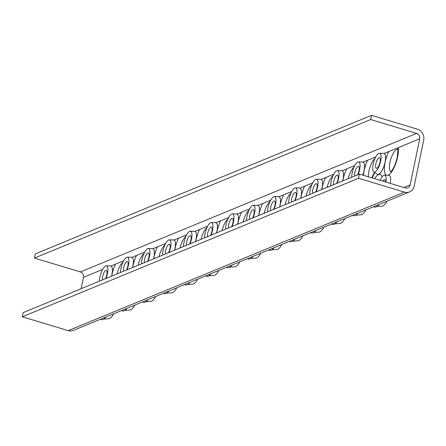 <?xml version="1.0" encoding="UTF-8"?>
<svg xmlns="http://www.w3.org/2000/svg" width="446" height="446" viewBox="0 0 446 446"><rect width="100%" height="100%" fill="white"/><g stroke="black" fill="none" stroke-linecap="round" stroke-linejoin="round"><path stroke-width="0.67" d="M103.701 319.113L108.93 318.706A13.536 4.471 -73.2 0 0 109.599 318.539A13.536 4.471 -73.2 0 0 113.763 313.761M100.417 319.258L101.526 319.592A16.413 5.424 -73.2 0 0 105.919 316.995M124.713 310.455L129.942 310.048A13.536 4.471 -73.2 0 0 130.617 309.881A13.536 4.471 -73.2 0 0 134.776 305.103M121.429 310.6L122.538 310.934A16.413 5.424 -73.2 0 0 126.932 308.337M145.725 301.797L150.96 301.39A13.536 4.471 -73.2 0 0 151.629 301.223A13.536 4.471 -73.2 0 0 155.788 296.445M142.441 301.942L143.551 302.276A16.413 5.424 -73.2 0 0 147.944 299.679M166.737 293.139L171.972 292.732A13.536 4.471 -73.2 0 0 172.641 292.565A13.536 4.471 -73.2 0 0 176.8 287.787M163.453 293.284L164.563 293.619A16.413 5.424 -73.2 0 0 168.956 291.021M187.749 284.481L192.984 284.074A13.536 4.471 -73.2 0 0 193.653 283.907A13.536 4.471 -73.2 0 0 197.812 279.129M184.466 284.626L185.581 284.961A16.413 5.424 -73.2 0 0 189.968 282.363M208.761 275.823L213.996 275.416A13.536 4.471 -73.2 0 0 214.665 275.249A13.536 4.471 -73.2 0 0 218.824 270.471M205.478 275.968L206.593 276.303A16.413 5.424 -73.2 0 0 210.986 273.705M229.779 267.165L235.009 266.758A13.536 4.471 -73.2 0 0 235.678 266.591A13.536 4.471 -73.2 0 0 239.842 261.813M226.496 267.31L227.605 267.645A16.413 5.424 -73.2 0 0 231.998 265.047M250.791 258.507L256.021 258.1A13.536 4.471 -73.2 0 0 256.695 257.933A13.536 4.471 -73.2 0 0 260.854 253.155M247.508 258.652L248.617 258.987A16.413 5.424 -73.2 0 0 253.01 256.389M271.804 249.849L277.038 249.442A13.536 4.471 -73.2 0 0 277.707 249.275A13.536 4.471 -73.2 0 0 281.866 244.497M268.52 249.994L269.629 250.329A16.413 5.424 -73.2 0 0 274.022 247.731M292.816 241.191L298.051 240.784A13.536 4.471 -73.2 0 0 298.72 240.617A13.536 4.471 -73.2 0 0 302.879 235.839M289.532 241.336L290.641 241.676A16.413 5.424 -73.2 0 0 295.035 239.073M313.828 232.533L319.063 232.126A13.536 4.471 -73.2 0 0 319.732 231.959A13.536 4.471 -73.2 0 0 323.891 227.181M310.544 232.678L311.659 233.018A16.413 5.424 -73.2 0 0 316.047 230.415M334.84 223.875L340.075 223.468A13.536 4.471 -73.2 0 0 340.744 223.301A13.536 4.471 -73.2 0 0 344.903 218.523M331.556 224.02L332.671 224.36A16.413 5.424 -73.2 0 0 337.065 221.757M355.858 215.217L361.087 214.81A13.536 4.471 -73.2 0 0 361.756 214.643A13.536 4.471 -73.2 0 0 365.921 209.865M352.574 215.362L353.684 215.702A16.413 5.424 -73.2 0 0 358.077 213.099M123.631 260.787L110.998 265.989L110.357 265.916A10.96 3.624 -73.2 0 1 110.513 265.911A10.96 3.624 -73.2 0 1 111.857 274.736A10.96 3.624 -73.2 0 1 111.517 276.202M99.525 281.142A9.784 3.233 106.8 0 1 105.635 265.972A9.784 3.233 106.8 0 1 106.237 265.844A9.784 3.233 106.8 0 1 106.02 278.466M102.502 279.915A5.519 1.823 106.8 0 1 103.216 274.39A5.519 1.823 106.8 0 1 105.83 270.332A5.519 1.823 106.8 0 1 106.17 270.265A5.519 1.823 106.8 0 1 107.073 273.181A5.519 1.823 106.8 0 1 105.446 278.705M144.643 252.129L132.01 257.331L131.369 257.258A10.96 3.624 -73.2 0 1 131.525 257.253A10.96 3.624 -73.2 0 1 132.869 266.078A10.96 3.624 -73.2 0 1 132.529 267.544M120.537 272.484A9.784 3.233 106.8 0 1 126.653 257.314A9.784 3.233 106.8 0 1 127.249 257.186A9.784 3.233 106.8 0 1 127.032 269.808M123.514 271.257A5.519 1.823 106.8 0 1 124.228 265.732A5.519 1.823 106.8 0 1 126.842 261.674A5.519 1.823 106.8 0 1 127.182 261.607A5.519 1.823 106.8 0 1 128.086 264.523A5.519 1.823 106.8 0 1 126.458 270.047M165.656 243.471L153.028 248.673L152.381 248.6A10.96 3.624 -73.2 0 1 152.538 248.595A10.96 3.624 -73.2 0 1 153.881 257.42A10.96 3.624 -73.2 0 1 153.547 258.886M141.549 263.826A9.784 3.233 106.8 0 1 147.665 248.656A9.784 3.233 106.8 0 1 148.262 248.528A9.784 3.233 106.8 0 1 148.044 261.15M144.526 262.599A5.519 1.823 106.8 0 1 145.24 257.074A5.519 1.823 106.8 0 1 147.86 253.016A5.519 1.823 106.8 0 1 148.195 252.949A5.519 1.823 106.8 0 1 149.098 255.865A5.519 1.823 106.8 0 1 147.47 261.389M186.668 234.813L174.04 240.015L173.394 239.942A10.96 3.624 -73.2 0 1 173.55 239.937A10.96 3.624 -73.2 0 1 174.899 248.762A10.96 3.624 -73.2 0 1 174.559 250.228M162.567 255.168A9.784 3.233 106.8 0 1 168.677 239.998A9.784 3.233 106.8 0 1 169.274 239.87A9.784 3.233 106.8 0 1 169.056 252.492M165.544 253.941A5.519 1.823 106.8 0 1 166.252 248.416A5.519 1.823 106.8 0 1 168.872 244.358A5.519 1.823 106.8 0 1 169.207 244.291A5.519 1.823 106.8 0 1 170.116 247.207A5.519 1.823 106.8 0 1 168.482 252.731M207.685 226.155L195.053 231.357L194.411 231.284A10.96 3.624 -73.2 0 1 194.567 231.279A10.96 3.624 -73.2 0 1 195.911 240.104A10.96 3.624 -73.2 0 1 195.571 241.57M183.579 246.51A9.784 3.233 106.8 0 1 189.689 231.34A9.784 3.233 106.8 0 1 190.286 231.212A9.784 3.233 106.8 0 1 190.074 243.834M186.556 245.283A5.519 1.823 106.8 0 1 187.264 239.758A5.519 1.823 106.8 0 1 189.885 235.7A5.519 1.823 106.8 0 1 190.219 235.633A5.519 1.823 106.8 0 1 191.128 238.549A5.519 1.823 106.8 0 1 189.494 244.073M228.698 217.497L216.065 222.705L215.424 222.626A10.96 3.624 -73.2 0 1 215.58 222.621A10.96 3.624 -73.2 0 1 216.923 231.452A10.96 3.624 -73.2 0 1 216.583 232.912M204.591 237.852A9.784 3.233 106.8 0 1 210.702 222.682A9.784 3.233 106.8 0 1 211.304 222.554A9.784 3.233 106.8 0 1 211.086 235.176M207.568 236.625A5.519 1.823 106.8 0 1 208.282 231.1A5.519 1.823 106.8 0 1 210.897 227.042A5.519 1.823 106.8 0 1 211.237 226.975A5.519 1.823 106.8 0 1 212.14 229.891A5.519 1.823 106.8 0 1 210.506 235.416M249.71 208.84L237.077 214.047L236.436 213.969A10.96 3.624 -73.2 0 1 236.592 213.963A10.96 3.624 -73.2 0 1 237.935 222.794A10.96 3.624 -73.2 0 1 237.595 224.254M225.604 229.194A9.784 3.233 106.8 0 1 231.714 214.024A9.784 3.233 106.8 0 1 232.316 213.896A9.784 3.233 106.8 0 1 232.098 226.518M228.581 227.967A5.519 1.823 106.8 0 1 229.294 222.442A5.519 1.823 106.8 0 1 231.909 218.384A5.519 1.823 106.8 0 1 232.249 218.317A5.519 1.823 106.8 0 1 233.152 221.233A5.519 1.823 106.8 0 1 231.524 226.758M270.722 200.182L258.089 205.389L257.448 205.311A10.96 3.624 -73.2 0 1 257.604 205.305A10.96 3.624 -73.2 0 1 258.948 214.136A10.983 3.629 106.8 0 1 258.635 215.585M246.616 220.536A9.784 3.233 106.8 0 1 252.731 205.366A9.784 3.233 106.8 0 1 253.328 205.238A9.784 3.233 106.8 0 1 253.111 217.86M249.593 219.309A5.519 1.823 106.8 0 1 250.306 213.785A5.519 1.823 106.8 0 1 252.921 209.726A5.519 1.823 106.8 0 1 253.261 209.659A5.519 1.823 106.8 0 1 254.164 212.575A5.519 1.823 106.8 0 1 252.536 218.1M291.734 191.524L279.107 196.731L278.46 196.653A10.96 3.624 -73.2 0 1 278.616 196.647A10.96 3.624 -73.2 0 1 279.965 205.478A10.983 3.629 106.8 0 1 279.648 206.927M267.628 211.878A9.784 3.233 106.8 0 1 273.744 196.708A9.784 3.233 106.8 0 1 274.34 196.58A9.784 3.233 106.8 0 1 274.123 209.202M270.605 210.651A5.519 1.823 106.8 0 1 271.319 205.127A5.519 1.823 106.8 0 1 273.939 201.068A5.519 1.823 106.8 0 1 274.273 201.001A5.519 1.823 106.8 0 1 275.176 203.917A5.519 1.823 106.8 0 1 273.549 209.442M312.746 182.866L300.119 188.073L299.472 187.995A10.96 3.624 -73.2 0 1 299.628 187.989A10.96 3.624 -73.2 0 1 300.978 196.82A10.96 3.624 -73.2 0 1 300.637 198.28M288.646 203.22A9.784 3.233 106.8 0 1 294.756 188.05A9.784 3.233 106.8 0 1 295.352 187.922A9.784 3.233 106.8 0 1 295.135 200.544M291.623 201.993A5.519 1.823 106.8 0 1 292.331 196.469A5.519 1.823 106.8 0 1 294.951 192.41A5.519 1.823 106.8 0 1 295.285 192.343A5.519 1.823 106.8 0 1 296.194 195.259A5.519 1.823 106.8 0 1 294.561 200.784M333.764 174.208L321.131 179.415L320.49 179.337A10.96 3.624 -73.2 0 1 320.646 179.331A10.96 3.624 -73.2 0 1 321.99 188.162A10.96 3.624 -73.2 0 1 321.65 189.622M309.658 194.562A9.784 3.233 106.8 0 1 315.768 179.392A9.784 3.233 106.8 0 1 316.365 179.264A9.784 3.233 106.8 0 1 316.153 191.886M312.635 193.335A5.519 1.823 106.8 0 1 313.343 187.811A5.519 1.823 106.8 0 1 315.963 183.752A5.519 1.823 106.8 0 1 316.298 183.685A5.519 1.823 106.8 0 1 317.206 186.601A5.519 1.823 106.8 0 1 315.573 192.126M354.776 165.55L342.143 170.757L341.502 170.679A10.96 3.624 -73.2 0 1 341.658 170.673A10.96 3.624 -73.2 0 1 343.002 179.504A10.96 3.624 -73.2 0 1 342.662 180.965M330.67 185.904A9.784 3.233 106.8 0 1 336.78 170.734A9.784 3.233 106.8 0 1 337.382 170.606A9.784 3.233 106.8 0 1 337.165 183.228M333.647 184.677A5.519 1.823 106.8 0 1 334.361 179.153A5.519 1.823 106.8 0 1 336.975 175.094A5.519 1.823 106.8 0 1 337.315 175.027A5.519 1.823 106.8 0 1 338.219 177.943A5.519 1.823 106.8 0 1 336.585 183.468M375.788 156.892L363.155 162.099L362.514 162.021A10.96 3.624 -73.2 0 1 362.67 162.015A10.96 3.624 -73.2 0 1 364.014 170.846A10.96 3.624 -73.2 0 1 362.815 175.111M351.682 177.246A9.784 3.233 106.8 0 1 357.792 162.076A9.784 3.233 106.8 0 1 358.394 161.948A9.784 3.233 106.8 0 1 358.177 174.57M354.659 176.019A5.519 1.823 106.8 0 1 355.373 170.495A5.519 1.823 106.8 0 1 357.987 166.436A5.519 1.823 106.8 0 1 358.328 166.369A5.519 1.823 106.8 0 1 359.231 169.285A5.519 1.823 106.8 0 1 357.603 174.81M376.87 206.559L382.099 206.152A13.536 4.471 -73.2 0 0 382.774 205.985A13.536 4.471 -73.2 0 0 386.933 201.207M373.586 206.704L374.696 207.044A16.413 5.424 -73.2 0 0 379.089 204.441M387.975 175.228A16.413 5.424 -73.2 0 0 397.626 157.009A16.413 5.424 -73.2 0 0 398.245 147.643L384.168 153.441L383.527 153.363A10.96 3.624 -73.2 0 1 383.683 153.357A10.96 3.624 -73.2 0 1 385.026 162.188A10.983 3.629 106.8 0 1 377.216 174.152M378.81 153.418A9.784 3.233 106.8 0 1 379.407 153.29A9.784 3.233 106.8 0 1 380.432 161.959A9.784 3.233 106.8 0 1 374.958 171.994A9.784 3.233 106.8 0 1 373.781 171.944A9.784 3.233 106.8 0 1 373.564 162.567A9.784 3.233 106.8 0 1 378.81 153.418M376.831 168.254A5.519 1.823 106.8 0 1 376.168 168.226A5.519 1.823 106.8 0 1 376.045 162.941A5.519 1.823 106.8 0 1 379 157.778A5.519 1.823 106.8 0 1 379.34 157.711A5.519 1.823 106.8 0 1 379.92 162.6A5.519 1.823 106.8 0 1 376.831 168.254M380.103 180.323A9.784 3.233 106.8 0 1 383.883 175.3A9.784 3.233 106.8 0 1 384.485 175.178A9.784 3.233 106.8 0 1 385.868 182.063M382.685 181.104A5.519 1.823 106.8 0 1 384.078 179.666A5.519 1.823 106.8 0 1 384.419 179.593A5.519 1.823 106.8 0 1 385.355 181.912M370.671 119.55L416.586 133.399L80.375 271.926L34.459 258.078L370.671 119.55L371.54 115.358L417.45 129.206A8.836 8.056 -112.4 0 1 423.7 139.999L414.144 186.138A8.836 8.056 -112.4 0 1 409.528 191.897A8.836 8.056 -112.4 0 1 404.422 192.115L358.512 178.272L359.376 174.074L23.17 312.601L22.3 316.794L358.512 178.272M409.528 191.897L73.317 330.425A8.836 8.056 -112.4 0 1 68.216 330.642L22.3 316.794M416.586 133.399A4.421 4.025 -112.4 0 1 419.708 138.795L410.153 184.934A4.421 4.025 -112.4 0 1 407.845 187.811A4.421 4.025 -112.4 0 1 405.291 187.922L359.376 174.074M80.375 271.926A4.421 4.025 -112.4 0 1 83.497 277.323L81.139 288.718M34.459 258.078L35.329 253.885L371.54 115.358M106.064 316.933A15.794 5.218 106.8 0 1 104.983 318.048M127.077 308.275A15.794 5.218 106.8 0 1 125.995 309.39M148.089 299.617A15.794 5.218 106.8 0 1 147.013 300.732M169.101 290.959A15.794 5.218 106.8 0 1 168.025 292.074M190.119 282.301A15.794 5.218 106.8 0 1 189.037 283.416M211.131 273.643A15.794 5.218 106.8 0 1 210.049 274.758M232.143 264.985A15.794 5.218 106.8 0 1 231.061 266.1M253.155 256.327A15.794 5.218 106.8 0 1 252.074 257.442M274.167 247.669A15.794 5.218 106.8 0 1 273.091 248.784M295.18 239.011A15.794 5.218 106.8 0 1 294.104 240.126M316.197 230.353A15.794 5.218 106.8 0 1 315.116 231.468M337.209 221.695A15.794 5.218 106.8 0 1 336.128 222.81M358.222 213.037A15.794 5.218 106.8 0 1 357.14 214.152M115.469 264.149A16.413 5.424 -73.2 0 0 111.963 274.708A16.413 5.424 -73.2 0 0 111.69 276.13M117.008 273.939A11.641 3.847 106.8 0 1 122.845 262.376M136.482 255.491A16.413 5.424 -73.2 0 0 132.975 266.05A16.413 5.424 -73.2 0 0 132.707 267.472M138.02 265.281A11.641 3.847 106.8 0 1 143.863 253.718M157.494 246.833A16.413 5.424 -73.2 0 0 153.987 257.392A16.413 5.424 -73.2 0 0 153.719 258.814M159.032 256.623A11.641 3.847 106.8 0 1 164.875 245.06M178.506 238.175A16.413 5.424 -73.2 0 0 174.999 248.734A16.413 5.424 -73.2 0 0 174.732 250.156M180.045 247.965A11.641 3.847 106.8 0 1 185.887 236.402M199.518 229.517A16.413 5.424 -73.2 0 0 196.017 240.076A16.413 5.424 -73.2 0 0 195.744 241.498M201.057 239.307A11.641 3.847 106.8 0 1 206.899 227.744M220.536 220.859A16.413 5.424 -73.2 0 0 217.029 231.418A16.413 5.424 -73.2 0 0 216.756 232.84M222.075 230.649A11.641 3.847 106.8 0 1 227.912 219.086M241.548 212.201A16.413 5.424 -73.2 0 0 238.041 222.76A16.413 5.424 -73.2 0 0 237.768 224.182M243.087 221.991A11.641 3.847 106.8 0 1 248.924 210.428M262.56 203.543A16.413 5.424 -73.2 0 0 259.054 214.102A16.413 5.424 -73.2 0 0 258.786 215.524M264.099 213.333A11.641 3.847 106.8 0 1 269.942 201.77M283.572 194.885A16.413 5.424 -73.2 0 0 280.066 205.444A16.413 5.424 -73.2 0 0 279.798 206.866M285.111 204.675A11.641 3.847 106.8 0 1 290.954 193.112M304.585 186.227A16.413 5.424 -73.2 0 0 301.078 196.786A16.413 5.424 -73.2 0 0 300.81 198.208M306.123 196.017A11.641 3.847 106.8 0 1 311.966 184.454M325.597 177.569A16.413 5.424 -73.2 0 0 322.096 188.128A16.413 5.424 -73.2 0 0 321.822 189.55M327.135 187.359A11.641 3.847 106.8 0 1 332.978 175.796M346.614 168.911A16.413 5.424 -73.2 0 0 343.108 179.47A16.413 5.424 -73.2 0 0 342.835 180.892M348.153 178.701A11.641 3.847 106.8 0 1 353.99 167.138M367.627 160.253A16.413 5.424 -73.2 0 0 364.12 170.812A16.413 5.424 -73.2 0 0 363.445 175.3M368.435 176.806A11.641 3.847 106.8 0 1 368.959 170.974A11.641 3.847 106.8 0 1 375.002 158.481M110.998 265.989A10.983 3.629 106.8 0 1 111.879 274.742A10.983 3.629 106.8 0 1 111.545 276.191M132.01 257.331A10.983 3.629 106.8 0 1 132.891 266.084A10.983 3.629 106.8 0 1 132.557 267.533M153.028 248.673A10.983 3.629 106.8 0 1 153.909 257.426A10.983 3.629 106.8 0 1 153.569 258.875M174.04 240.015A10.983 3.629 106.8 0 1 174.921 248.768A10.983 3.629 106.8 0 1 174.581 250.217M195.053 231.357A10.983 3.629 106.8 0 1 195.933 240.11A10.983 3.629 106.8 0 1 195.599 241.559M216.065 222.705A10.983 3.629 106.8 0 1 216.946 231.452A10.983 3.629 106.8 0 1 216.611 232.901M237.077 214.047A10.983 3.629 106.8 0 1 237.958 222.794A10.983 3.629 106.8 0 1 237.623 224.243M258.089 205.389A10.983 3.629 106.8 0 1 258.97 214.136A10.96 3.624 -73.2 0 1 258.608 215.596M279.107 196.731A10.983 3.629 106.8 0 1 279.988 205.478A10.96 3.624 -73.2 0 1 279.625 206.938M300.119 188.073A10.983 3.629 106.8 0 1 301 196.82A10.983 3.629 106.8 0 1 300.66 198.269M321.131 179.415A10.983 3.629 106.8 0 1 322.012 188.162A10.983 3.629 106.8 0 1 321.678 189.611M342.143 170.757A10.983 3.629 106.8 0 1 343.024 179.504A10.983 3.629 106.8 0 1 342.69 180.953M363.155 162.099A10.983 3.629 106.8 0 1 364.036 170.846A10.983 3.629 106.8 0 1 362.838 175.122M379.234 204.38A15.794 5.218 106.8 0 1 378.152 205.495M382.049 176.928A16.413 5.424 -73.2 0 0 374.612 178.668M391.008 171.626A11.641 3.847 106.8 0 1 389.971 162.316A11.641 3.847 106.8 0 1 396.689 149.443A11.641 3.847 106.8 0 1 397.732 149.338M388.639 151.595A16.413 5.424 -73.2 0 0 385.132 162.154A16.413 5.424 -73.2 0 0 386.403 175.206M384.168 153.441A10.983 3.629 106.8 0 1 385.049 162.188A10.96 3.624 -73.2 0 1 378.704 174.314A10.96 3.624 -73.2 0 1 377.383 174.258L373.781 171.944M388.566 175.239A10.983 3.629 106.8 0 1 390.261 183.39A10.96 3.624 -73.2 0 0 388.761 175.239L384.485 175.178M404.422 192.115L68.216 330.642M410.153 184.934L403.909 187.504M419.708 138.795L398.245 147.643M372.226 177.948A16.413 5.424 -73.2 0 0 374.657 172.507M102.619 269.445L83.497 277.323M106.237 265.844L110.513 265.911M127.249 257.186L131.525 257.253M148.262 248.528L152.538 248.595M169.274 239.87L173.55 239.937M190.286 231.212L194.567 231.279M211.304 222.554L215.58 222.621M232.316 213.896L236.592 213.963M253.328 205.238L257.604 205.305M274.34 196.58L278.616 196.647M295.352 187.922L299.628 187.989M316.365 179.264L320.646 179.331M337.382 170.606L341.658 170.673M358.394 161.948L362.67 162.015M398.2 149.577L397.609 148.914C398.072 147.726 397.943 150.542 397.241 157.36C395.58 164.345 393.389 169.196 390.674 171.911L391.532 171.688M379.407 153.29L383.683 153.357M374.4 172.346L371.825 177.831"/></g></svg>
